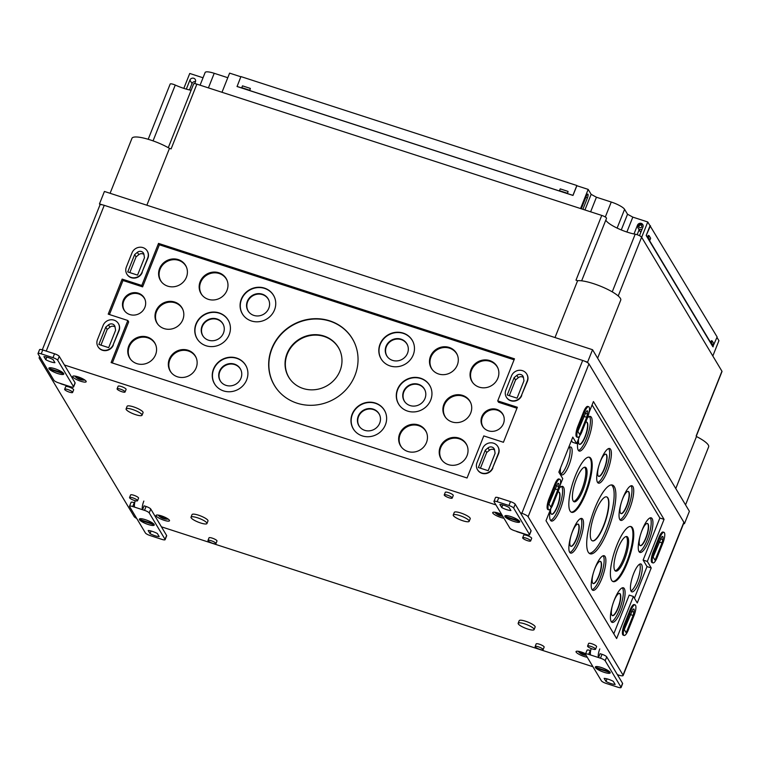 <?xml version="1.0" encoding="UTF-8"?>
<svg xmlns="http://www.w3.org/2000/svg" width="760" height="760" viewBox="0 0 760 760"><rect width="100%" height="100%" fill="white"/><g stroke="black" fill="none" stroke-linecap="round" stroke-linejoin="round"><path stroke-width="1.14" d="M496.726 513.75L496.527 513.883A11.419 10.688 -30.9 0 0 498.873 515.194A11.419 3.125 108 0 0 499.282 515.508A11.419 3.125 108 0 0 499.558 515.565L499.786 514.529M499.443 513.779L498.873 515.194M500.394 515.27L500.251 515.641A11.419 10.688 -30.9 0 0 502.569 515.973M496.527 513.883A11.01 3.867 143.3 0 1 496.261 513.428A11.409 10.678 -30.9 0 0 498.608 514.729L499.035 513.656M499.558 515.565A10.982 9.909 -125.7 0 0 500.583 515.917M500.251 515.641A11.419 3.125 108 0 0 500.773 515.983A11.419 3.125 108 0 0 500.935 516.011M582.369 652.678L581.942 653.752A11.419 3.125 108 0 1 581.637 652.422A11.029 7.201 -176.2 0 0 583.015 652.869A11.419 3.125 108 0 0 583.319 654.198A11.409 10.678 -30.9 0 0 585.628 654.531M581.942 653.752A11.409 10.678 -30.9 0 1 579.605 652.45A11.01 3.867 143.3 0 0 579.87 652.916A11.419 10.688 -30.9 0 0 582.207 654.217A11.419 3.125 108 0 0 582.616 654.531A11.419 3.125 108 0 0 582.901 654.588L583.119 653.553M582.901 654.588A10.982 9.909 -125.7 0 0 583.917 654.939M79.04 377.473L78.612 378.546A11.419 3.125 108 0 1 78.309 377.216A11.029 7.201 -176.2 0 0 79.686 377.663A11.419 3.125 108 0 0 79.99 378.993A11.409 10.678 -30.9 0 0 82.716 379.335A11.01 1.13 -105 0 0 82.992 379.8A11.419 10.688 -30.9 0 1 80.256 379.459A11.419 3.125 108 0 0 80.778 379.81A11.419 3.125 108 0 0 80.94 379.829M78.612 378.546A11.409 10.678 -30.9 0 1 76.276 377.245A11.01 3.867 143.3 0 0 76.541 377.71A11.419 10.688 -30.9 0 0 78.888 379.012A11.419 3.125 108 0 0 79.296 379.325A11.419 3.125 108 0 0 79.572 379.392L79.79 378.356M79.572 379.392A10.982 9.909 -125.7 0 0 80.598 379.743M160.066 516.591L159.875 516.733A11.01 3.867 143.3 0 1 159.609 516.268A11.409 10.678 -30.9 0 0 161.956 517.579L162.383 516.496M159.875 516.733A11.419 10.688 -30.9 0 0 162.222 518.035A11.419 3.125 108 0 0 162.63 518.348A11.419 3.125 108 0 0 162.906 518.415L163.134 517.38M162.782 516.619L162.222 518.035M163.742 518.12L163.6 518.481A11.419 10.688 -30.9 0 0 166.326 518.823A11.01 1.13 -105 0 1 166.05 518.358A11.409 10.678 -30.9 0 1 163.324 518.025A11.419 3.125 108 0 1 163.02 516.686A11.029 7.201 -176.2 0 1 161.652 516.249A11.419 3.125 108 0 0 161.956 517.579M162.906 518.415A10.982 9.909 -125.7 0 0 163.932 518.767M503.918 518.216A7.239 1.615 21.7 0 1 500.745 517.427A7.239 1.615 21.7 0 1 492.708 512.563A7.239 1.615 21.7 0 1 498.113 513.047A7.239 1.615 21.7 0 1 501.647 514.434M498.608 514.729A11.419 3.125 108 0 1 498.303 513.399A11.029 7.201 -176.2 0 0 499.681 513.846A11.419 3.125 108 0 0 499.985 515.175A11.409 10.678 -30.9 0 0 502.293 515.508M587.252 657.239A7.239 1.615 21.7 0 1 584.079 656.45A7.239 1.615 21.7 0 1 576.042 651.586A7.239 1.615 21.7 0 1 581.447 652.07A7.239 1.615 21.7 0 1 585.628 653.761M583.727 654.293L583.585 654.664A11.419 10.688 -30.9 0 0 585.903 654.996M583.585 654.664A11.419 3.125 108 0 0 584.107 655.015A11.419 3.125 108 0 0 584.269 655.034M78.128 376.865A7.239 1.615 21.7 0 1 86.165 381.738A7.239 1.615 21.7 0 1 80.75 381.254A7.239 1.615 21.7 0 1 72.713 376.38A7.239 1.615 21.7 0 1 78.128 376.865M161.462 515.888A7.239 1.615 21.7 0 1 169.499 520.761A7.239 1.615 21.7 0 1 164.084 520.277A7.239 1.615 21.7 0 1 156.047 515.403A7.239 1.615 21.7 0 1 161.462 515.888M163.6 518.481A11.419 3.125 108 0 0 164.112 518.833A11.419 3.125 108 0 0 164.284 518.861M459.667 515.546A8.578 1.919 21.7 0 1 469.195 521.312A8.578 1.919 21.7 0 1 460.512 519.925A8.578 1.919 21.7 0 1 453.245 514.966A8.578 1.919 21.7 0 1 459.667 515.546M453.245 514.966L454.28 512.383A8.578 1.919 21.7 0 1 460.693 512.952A8.578 1.919 21.7 0 1 470.231 518.728L469.195 521.312M524.581 623.836A8.578 1.919 21.7 0 1 534.109 629.612A8.578 1.919 21.7 0 1 525.426 628.216A8.578 1.919 21.7 0 1 518.168 623.267A8.578 1.919 21.7 0 1 524.581 623.836M518.168 623.267L519.194 620.673A8.578 1.919 21.7 0 1 525.606 621.243A8.578 1.919 21.7 0 1 535.144 627.019L534.109 629.612M132.506 409.469A8.578 1.919 21.7 0 1 142.034 415.235A8.578 1.919 21.7 0 1 133.361 413.849A8.578 1.919 21.7 0 1 126.093 408.889A8.578 1.919 21.7 0 1 132.506 409.469M126.093 408.889L127.12 406.296A8.578 1.919 21.7 0 1 133.541 406.875A8.578 1.919 21.7 0 1 143.07 412.642L142.034 415.235M197.419 517.76A8.578 1.919 21.7 0 1 206.957 523.535A8.578 1.919 21.7 0 1 198.274 522.139A8.578 1.919 21.7 0 1 191.007 517.189A8.578 1.919 21.7 0 1 197.419 517.76M191.007 517.189L192.042 514.596A8.578 1.919 21.7 0 1 198.455 515.166A8.578 1.919 21.7 0 1 207.983 520.942L206.957 523.535M67.859 389.548A4.294 0.959 21.7 0 1 72.618 392.435A4.294 0.959 21.7 0 1 68.276 391.742A4.294 0.959 21.7 0 1 64.647 389.262A4.294 0.959 21.7 0 1 67.859 389.548M64.647 389.262L65.683 386.669A4.294 0.959 21.7 0 1 68.885 386.954A4.294 0.959 21.7 0 1 73.653 389.842L72.618 392.435M525.872 538.061A4.294 0.959 21.7 0 1 530.642 540.949A4.294 0.959 21.7 0 1 526.3 540.246A4.294 0.959 21.7 0 1 522.671 537.776A4.294 0.959 21.7 0 1 525.872 538.061M522.671 537.776L523.697 535.183A4.294 0.959 21.7 0 1 526.908 535.467A4.294 0.959 21.7 0 1 531.667 538.356L530.642 540.949M447.459 495.188A4.294 0.959 21.7 0 1 452.228 498.066A4.294 0.959 21.7 0 1 447.887 497.372A4.294 0.959 21.7 0 1 444.248 494.893A4.294 0.959 21.7 0 1 447.459 495.188M444.248 494.893L445.284 492.309A4.294 0.959 21.7 0 1 448.495 492.594A4.294 0.959 21.7 0 1 453.255 495.482L452.228 498.066M120.308 389.11A4.294 0.959 21.7 0 1 125.067 391.989A4.294 0.959 21.7 0 1 120.726 391.295A4.294 0.959 21.7 0 1 117.097 388.816A4.294 0.959 21.7 0 1 120.308 389.11M117.097 388.816L118.123 386.232A4.294 0.959 21.7 0 1 121.334 386.517A4.294 0.959 21.7 0 1 126.103 389.405L125.067 391.989M590.786 646.351A4.294 0.959 21.7 0 1 595.555 649.239A4.294 0.959 21.7 0 1 591.214 648.546A4.294 0.959 21.7 0 1 587.584 646.067A4.294 0.959 21.7 0 1 590.786 646.351M587.584 646.067L588.611 643.473A4.294 0.959 21.7 0 1 591.822 643.758A4.294 0.959 21.7 0 1 596.591 646.646L595.555 649.239M538.346 646.798A4.294 0.959 21.7 0 1 543.106 649.686A4.294 0.959 21.7 0 1 538.764 648.983A4.294 0.959 21.7 0 1 535.135 646.513A4.294 0.959 21.7 0 1 538.346 646.798M535.135 646.513L536.161 643.919A4.294 0.959 21.7 0 1 539.372 644.204A4.294 0.959 21.7 0 1 544.141 647.092L543.106 649.686M211.185 540.721A4.294 0.959 21.7 0 1 215.954 543.609A4.294 0.959 21.7 0 1 211.612 542.906A4.294 0.959 21.7 0 1 207.974 540.436A4.294 0.959 21.7 0 1 211.185 540.721M207.974 540.436L209.009 537.842A4.294 0.959 21.7 0 1 212.22 538.128A4.294 0.959 21.7 0 1 216.98 541.015L215.954 543.609M132.772 497.847A4.294 0.959 21.7 0 1 137.541 500.726A4.294 0.959 21.7 0 1 133.2 500.032A4.294 0.959 21.7 0 1 129.561 497.553A4.294 0.959 21.7 0 1 132.772 497.847M129.561 497.553L130.596 494.969A4.294 0.959 21.7 0 1 133.798 495.254A4.294 0.959 21.7 0 1 138.567 498.142L137.541 500.726M578.103 440.059A18.192 4.978 108 0 0 579.149 451.05A18.192 4.978 108 0 0 588.829 437.447A18.192 4.978 108 0 0 591.385 417.297A18.192 4.978 108 0 0 590.368 416.452A18.192 4.978 108 0 0 587.385 417.962M578.408 450.452A18.098 4.949 108 0 0 587.651 435.337A18.098 4.949 108 0 0 589.656 416.841A18.098 4.949 108 0 0 589.418 416.508M578.559 438.9A11.675 3.192 108 0 0 579.49 444.315A11.675 3.192 108 0 0 585.694 435.584A11.675 3.192 108 0 0 587.337 422.655A11.675 3.192 108 0 0 586.682 422.104A11.675 3.192 108 0 0 585.637 422.351M579.357 444.248A11.656 3.192 108 0 0 585.514 435.262A11.656 3.192 108 0 0 587.072 422.579A11.656 3.192 108 0 0 586.549 422.085M610.603 449.359A18.192 4.978 108 0 0 609.586 448.505A18.192 4.978 108 0 0 599.317 464.293A18.192 4.978 108 0 0 598.367 483.113A18.192 4.978 108 0 0 608.047 469.499A18.192 4.978 108 0 0 610.603 449.359M597.626 482.505A18.098 4.949 108 0 0 606.86 467.39A18.098 4.949 108 0 0 608.864 448.894A18.098 4.949 108 0 0 608.627 448.561M598.984 465.338A11.675 3.192 108 0 0 598.7 476.368A11.675 3.192 108 0 0 604.913 467.637A11.675 3.192 108 0 0 606.556 454.708A11.675 3.192 108 0 0 605.9 454.166A11.675 3.192 108 0 0 599.659 463.258M598.576 476.301A11.656 3.192 108 0 0 604.732 467.315A11.656 3.192 108 0 0 606.29 454.641A11.656 3.192 108 0 0 605.767 454.138M632.938 486.609A18.192 4.978 108 0 0 631.921 485.763A18.192 4.978 108 0 0 621.642 501.553A18.192 4.978 108 0 0 620.702 520.362A18.192 4.978 108 0 0 630.382 506.758A18.192 4.978 108 0 0 632.938 486.609M619.951 519.755A18.098 4.949 108 0 0 629.194 504.64A18.098 4.949 108 0 0 631.199 486.144A18.098 4.949 108 0 0 630.961 485.811M621.319 502.588A11.675 3.192 108 0 0 621.034 513.617A11.675 3.192 108 0 0 627.247 504.887A11.675 3.192 108 0 0 628.881 491.957A11.675 3.192 108 0 0 628.235 491.416A11.675 3.192 108 0 0 621.994 500.517M620.91 513.561A11.656 3.192 108 0 0 627.067 504.564A11.656 3.192 108 0 0 628.615 491.891A11.656 3.192 108 0 0 628.092 491.387M652.146 518.662A18.192 4.978 108 0 0 651.13 517.817A18.192 4.978 108 0 0 640.861 533.606A18.192 4.978 108 0 0 639.91 552.415A18.192 4.978 108 0 0 649.591 538.811A18.192 4.978 108 0 0 652.146 518.662M639.169 551.817A18.098 4.949 108 0 0 648.413 536.693A18.098 4.949 108 0 0 650.417 518.206A18.098 4.949 108 0 0 650.18 517.864M640.528 534.641A11.675 3.192 108 0 0 640.243 545.67A11.675 3.192 108 0 0 646.456 536.95A11.675 3.192 108 0 0 648.1 524.02A11.675 3.192 108 0 0 647.444 523.469A11.675 3.192 108 0 0 641.202 532.57M640.119 545.614A11.656 3.192 108 0 0 646.275 536.626A11.656 3.192 108 0 0 647.833 523.944A11.656 3.192 108 0 0 647.311 523.45M614.317 486.704A36.138 9.889 108 0 0 612.303 485.013A36.138 9.889 108 0 0 591.888 516.382A36.138 9.889 108 0 0 590.007 553.764A36.138 9.889 108 0 0 609.244 526.727A36.138 9.889 108 0 0 614.317 486.704M589.218 553.299A36.043 9.861 108 0 0 608.067 524.628A36.043 9.861 108 0 0 612.588 486.238A36.043 9.861 108 0 0 611.392 484.927M607.914 497.961A23.094 6.317 108 0 0 606.717 496.907A23.094 6.317 108 0 0 593.579 516.933A23.094 6.317 108 0 0 592.467 540.854A23.094 6.317 108 0 0 604.732 523.383A23.094 6.317 108 0 0 607.914 497.961M592.344 540.806A23.094 6.317 108 0 0 604.552 523.061A23.094 6.317 108 0 0 607.658 497.876A23.094 6.317 108 0 0 606.584 496.869M590.947 458.574A28.937 7.913 108 0 0 589.332 457.216A28.937 7.913 108 0 0 572.992 482.334A28.937 7.913 108 0 0 571.482 512.269A28.937 7.913 108 0 0 586.881 490.618A28.937 7.913 108 0 0 590.947 458.574M571.111 512.078A28.889 7.904 108 0 0 586.34 489.649A28.889 7.904 108 0 0 590.149 458.356A28.889 7.904 108 0 0 588.924 457.149M586.283 468.074A18.164 4.969 108 0 0 585.267 467.229A18.164 4.969 108 0 0 575.006 482.99A18.164 4.969 108 0 0 574.066 501.771A18.164 4.969 108 0 0 583.727 488.186A18.164 4.969 108 0 0 586.283 468.074M573.534 501.419A18.098 4.949 108 0 0 582.91 486.733A18.098 4.949 108 0 0 585.077 467.751A18.098 4.949 108 0 0 584.62 467.2M632.5 527.877A28.937 7.913 108 0 0 630.876 526.528A28.937 7.913 108 0 0 614.536 551.646A28.937 7.913 108 0 0 613.035 581.571A28.937 7.913 108 0 0 628.434 559.93A28.937 7.913 108 0 0 632.5 527.877M612.655 581.39A28.889 7.904 108 0 0 627.893 558.961A28.889 7.904 108 0 0 631.693 527.668A28.889 7.904 108 0 0 630.467 526.461M627.827 537.386A18.164 4.969 108 0 0 626.81 536.541A18.164 4.969 108 0 0 616.559 552.302A18.164 4.969 108 0 0 615.609 571.083A18.164 4.969 108 0 0 625.281 557.498A18.164 4.969 108 0 0 627.827 537.386M615.077 570.722A18.098 4.949 108 0 0 624.463 556.035A18.098 4.949 108 0 0 626.63 537.063A18.098 4.949 108 0 0 626.173 536.512M560.519 467.96A14.658 4.009 108 0 0 561.659 474.876A14.658 4.009 108 0 0 569.468 463.913A14.658 4.009 108 0 0 571.52 447.678A14.658 4.009 108 0 0 570.703 446.994A14.658 4.009 108 0 0 568.433 448.067M560.851 474.031A14.544 3.981 108 0 0 568.062 461.548A14.544 3.981 108 0 0 569.553 447.203M550.269 510.007A18.192 4.978 108 0 0 551.313 521.008A18.192 4.978 108 0 0 560.994 507.395A18.192 4.978 108 0 0 563.549 487.255A18.192 4.978 108 0 0 562.533 486.4A18.192 4.978 108 0 0 559.408 488.053M550.572 520.4A18.098 4.949 108 0 0 559.816 505.286A18.098 4.949 108 0 0 561.82 486.789A18.098 4.949 108 0 0 561.583 486.457M550.725 508.848A11.675 3.192 108 0 0 551.646 514.264A11.675 3.192 108 0 0 557.859 505.533A11.675 3.192 108 0 0 559.503 492.603A11.675 3.192 108 0 0 558.847 492.062A11.675 3.192 108 0 0 557.802 492.3M551.522 514.197A11.656 3.192 108 0 0 557.678 505.21A11.656 3.192 108 0 0 559.236 492.528A11.656 3.192 108 0 0 558.714 492.033M582.768 519.308A18.192 4.978 108 0 0 581.751 518.453A18.192 4.978 108 0 0 571.472 534.242A18.192 4.978 108 0 0 570.532 553.061A18.192 4.978 108 0 0 580.212 539.457A18.192 4.978 108 0 0 582.768 519.308M569.791 552.453A18.098 4.949 108 0 0 579.025 537.339A18.098 4.949 108 0 0 581.029 518.842A18.098 4.949 108 0 0 580.792 518.51M571.149 535.287A11.675 3.192 108 0 0 570.864 546.317A11.675 3.192 108 0 0 577.077 537.586A11.675 3.192 108 0 0 578.721 524.656A11.675 3.192 108 0 0 578.065 524.115A11.675 3.192 108 0 0 571.824 533.207M570.741 546.26A11.656 3.192 108 0 0 576.897 537.263A11.656 3.192 108 0 0 578.445 524.59A11.656 3.192 108 0 0 577.923 524.086M605.102 556.558A18.192 4.978 108 0 0 604.086 555.712A18.192 4.978 108 0 0 593.807 571.501A18.192 4.978 108 0 0 592.857 590.311A18.192 4.978 108 0 0 602.538 576.707A18.192 4.978 108 0 0 605.102 556.558M592.116 589.712A18.098 4.949 108 0 0 601.359 574.589A18.098 4.949 108 0 0 603.364 556.092A18.098 4.949 108 0 0 603.126 555.76M593.484 572.536A11.675 3.192 108 0 0 593.199 583.566A11.675 3.192 108 0 0 599.412 574.836A11.675 3.192 108 0 0 601.046 561.915A11.675 3.192 108 0 0 600.39 561.364A11.675 3.192 108 0 0 594.149 570.466M593.075 583.509A11.656 3.192 108 0 0 599.231 574.512A11.656 3.192 108 0 0 600.78 561.839A11.656 3.192 108 0 0 600.258 561.346M624.311 588.611A18.192 4.978 108 0 0 623.295 587.765A18.192 4.978 108 0 0 613.025 603.554A18.192 4.978 108 0 0 612.075 622.364A18.192 4.978 108 0 0 621.756 608.76A18.192 4.978 108 0 0 624.311 588.611M611.334 621.765A18.098 4.949 108 0 0 620.568 606.651A18.098 4.949 108 0 0 622.573 588.154A18.098 4.949 108 0 0 622.336 587.822M612.693 604.599A11.675 3.192 108 0 0 612.408 615.628A11.675 3.192 108 0 0 618.621 606.898A11.675 3.192 108 0 0 620.264 593.968A11.675 3.192 108 0 0 619.609 593.417A11.675 3.192 108 0 0 613.367 602.519M612.284 615.562A11.656 3.192 108 0 0 618.44 606.575A11.656 3.192 108 0 0 619.998 593.892A11.656 3.192 108 0 0 619.476 593.399M641.63 564.633A14.658 4.009 108 0 0 640.813 563.948A14.658 4.009 108 0 0 632.538 576.678A14.658 4.009 108 0 0 631.769 591.831A14.658 4.009 108 0 0 639.568 580.868A14.658 4.009 108 0 0 641.63 564.633M630.961 590.995A14.544 3.981 108 0 0 638.172 578.503A14.544 3.981 108 0 0 639.663 564.158M129.827 314.555A11.799 11.039 -30.9 0 0 142.262 311.353A11.799 11.039 -30.9 0 0 144.884 299.174A11.799 11.039 -30.9 0 0 128.402 294.395A11.799 11.039 -30.9 0 0 124.839 311.191A11.799 11.039 -30.9 0 0 129.827 314.555M145.018 299.526A11.685 10.934 -30.9 0 0 128.849 295.137A11.685 10.934 -30.9 0 0 125.086 311.476M167.722 286.149A14.658 13.718 -30.9 0 0 183.179 282.178A14.658 13.718 -30.9 0 0 186.428 267.045A14.658 13.718 -30.9 0 0 165.956 261.117A14.658 13.718 -30.9 0 0 161.528 281.969A14.658 13.718 -30.9 0 0 167.722 286.149M186.57 267.397A14.544 13.614 -30.9 0 0 166.392 261.858A14.544 13.614 -30.9 0 0 161.775 282.264M164.122 328.595A14.658 13.718 -30.9 0 0 179.588 324.624A14.658 13.718 -30.9 0 0 182.837 309.491A14.658 13.718 -30.9 0 0 162.355 303.563A14.658 13.718 -30.9 0 0 157.938 324.416A14.658 13.718 -30.9 0 0 164.122 328.595M182.98 309.842A14.544 13.614 -30.9 0 0 162.802 304.304A14.544 13.614 -30.9 0 0 158.184 324.71M136.886 363.641A14.658 13.718 -30.9 0 0 152.342 359.66A14.658 13.718 -30.9 0 0 155.591 344.536A14.658 13.718 -30.9 0 0 135.118 338.599A14.658 13.718 -30.9 0 0 130.691 359.461A14.658 13.718 -30.9 0 0 136.886 363.641M155.733 344.888A14.544 13.614 -30.9 0 0 135.555 339.34A14.544 13.614 -30.9 0 0 130.939 359.746M208.287 299.307A14.658 13.718 -30.9 0 0 223.744 295.327A14.658 13.718 -30.9 0 0 227.002 280.202A14.658 13.718 -30.9 0 0 206.52 274.265A14.658 13.718 -30.9 0 0 202.093 295.127A14.658 13.718 -30.9 0 0 208.287 299.307M227.135 280.554A14.544 13.614 -30.9 0 0 206.967 275.006A14.544 13.614 -30.9 0 0 202.34 295.412M177.45 376.798A14.658 13.718 -30.9 0 0 192.907 372.818A14.658 13.718 -30.9 0 0 196.166 357.684A14.658 13.718 -30.9 0 0 175.684 351.756A14.658 13.718 -30.9 0 0 171.266 372.618A14.658 13.718 -30.9 0 0 177.45 376.798M196.298 358.036A14.544 13.614 -30.9 0 0 176.13 352.498A14.544 13.614 -30.9 0 0 171.504 372.903M206.055 345.752A18.136 16.967 -30.9 0 0 225.188 340.831A18.136 16.967 -30.9 0 0 229.207 322.107A18.136 16.967 -30.9 0 0 203.87 314.773A18.136 16.967 -30.9 0 0 198.398 340.584A18.136 16.967 -30.9 0 0 206.055 345.752M229.263 322.249A18.098 16.929 -30.9 0 0 204.041 315.067A18.098 16.929 -30.9 0 0 198.493 340.698M208.525 340.204A11.723 10.973 -30.9 0 0 220.884 337.022A11.723 10.973 -30.9 0 0 223.487 324.919A11.723 10.973 -30.9 0 0 207.109 320.178A11.723 10.973 -30.9 0 0 203.575 336.86A11.723 10.973 -30.9 0 0 208.525 340.204M223.573 325.128A11.656 10.906 -30.9 0 0 207.375 320.625A11.656 10.906 -30.9 0 0 203.718 337.031M251.38 320.957A18.136 16.967 -30.9 0 0 270.512 316.036A18.136 16.967 -30.9 0 0 274.531 297.322A18.136 16.967 -30.9 0 0 249.194 289.978A18.136 16.967 -30.9 0 0 243.722 315.79A18.136 16.967 -30.9 0 0 251.38 320.957M274.588 297.454A18.098 16.929 -30.9 0 0 249.375 290.272A18.098 16.929 -30.9 0 0 243.817 315.903M253.849 315.409A11.723 10.973 -30.9 0 0 266.209 312.236A11.723 10.973 -30.9 0 0 268.812 300.133A11.723 10.973 -30.9 0 0 252.434 295.383A11.723 10.973 -30.9 0 0 248.9 312.065A11.723 10.973 -30.9 0 0 253.849 315.409M268.897 300.342A11.656 10.906 -30.9 0 0 252.7 295.83A11.656 10.906 -30.9 0 0 249.042 312.246M223.544 390.906A18.136 16.967 -30.9 0 0 242.668 385.994A18.136 16.967 -30.9 0 0 246.696 367.27A18.136 16.967 -30.9 0 0 221.359 359.926A18.136 16.967 -30.9 0 0 215.887 385.738A18.136 16.967 -30.9 0 0 223.544 390.906M246.753 367.412A18.098 16.929 -30.9 0 0 221.53 360.221A18.098 16.929 -30.9 0 0 215.982 385.852M226.014 385.358A11.723 10.973 -30.9 0 0 238.374 382.185A11.723 10.973 -30.9 0 0 240.977 370.082A11.723 10.973 -30.9 0 0 224.599 365.332A11.723 10.973 -30.9 0 0 221.065 382.023A11.723 10.973 -30.9 0 0 226.014 385.358M241.062 370.291A11.656 10.906 -30.9 0 0 224.865 365.778A11.656 10.906 -30.9 0 0 221.207 382.195M296.979 403.161A45.448 42.522 -30.9 0 0 344.907 390.83A45.448 42.522 -30.9 0 0 354.996 343.919A45.448 42.522 -30.9 0 0 291.498 325.527A45.448 42.522 -30.9 0 0 277.79 390.203A45.448 42.522 -30.9 0 0 296.979 403.161M355.053 344.062A45.41 42.484 -30.9 0 0 291.669 325.822A45.41 42.484 -30.9 0 0 277.885 390.317M303.078 388.483A28.956 27.094 -30.9 0 0 333.611 380.627A28.956 27.094 -30.9 0 0 340.043 350.74A28.956 27.094 -30.9 0 0 299.582 339.017A28.956 27.094 -30.9 0 0 290.852 380.228A28.956 27.094 -30.9 0 0 303.078 388.483M340.128 350.949A28.889 27.027 -30.9 0 0 299.849 339.463A28.889 27.027 -30.9 0 0 290.995 380.399M387.762 357.219A11.656 10.906 149.1 0 1 387.952 343.89A11.656 10.906 149.1 0 1 401.223 339.606A11.656 10.906 149.1 0 1 407.616 345.315M401.014 339.15A11.723 10.973 149.1 0 1 407.531 345.106A11.723 10.973 149.1 0 1 402.43 359.176A11.723 10.973 149.1 0 1 387.609 357.048A11.723 10.973 149.1 0 1 387.59 343.558A11.723 10.973 149.1 0 1 401.014 339.15M382.536 360.886A18.098 16.929 149.1 0 1 382.651 340.128A18.098 16.929 149.1 0 1 403.313 333.383A18.098 16.929 149.1 0 1 413.307 342.437M390.099 365.94A18.136 16.967 -30.9 0 0 409.222 361.019A18.136 16.967 -30.9 0 0 413.25 342.294A18.136 16.967 -30.9 0 0 387.904 334.96A18.136 16.967 -30.9 0 0 382.441 360.762A18.136 16.967 -30.9 0 0 390.099 365.94M359.926 427.167A11.656 10.906 149.1 0 1 360.116 413.839A11.656 10.906 149.1 0 1 373.388 409.555A11.656 10.906 149.1 0 1 379.781 415.264M373.179 409.099A11.723 10.973 149.1 0 1 379.696 415.055A11.723 10.973 149.1 0 1 374.594 429.124A11.723 10.973 149.1 0 1 359.774 426.997A11.723 10.973 149.1 0 1 359.755 413.516A11.723 10.973 149.1 0 1 373.179 409.099M354.702 430.834A18.098 16.929 149.1 0 1 354.815 410.077A18.098 16.929 149.1 0 1 375.469 403.332A18.098 16.929 149.1 0 1 385.472 412.385M362.263 435.888A18.136 16.967 -30.9 0 0 381.387 430.967A18.136 16.967 -30.9 0 0 385.415 412.243A18.136 16.967 -30.9 0 0 360.069 404.909A18.136 16.967 -30.9 0 0 354.597 430.72A18.136 16.967 -30.9 0 0 362.263 435.888M405.251 402.382A11.656 10.906 149.1 0 1 405.441 389.053A11.656 10.906 149.1 0 1 418.712 384.759A11.656 10.906 149.1 0 1 425.106 390.478M418.503 384.313A11.723 10.973 149.1 0 1 425.02 390.269A11.723 10.973 149.1 0 1 419.919 404.339A11.723 10.973 149.1 0 1 405.099 402.202A11.723 10.973 149.1 0 1 405.08 388.721A11.723 10.973 149.1 0 1 418.503 384.313M400.026 406.04A18.098 16.929 149.1 0 1 400.14 385.282A18.098 16.929 149.1 0 1 420.802 378.546A18.098 16.929 149.1 0 1 430.796 387.59M407.588 411.094A18.136 16.967 -30.9 0 0 426.712 406.173A18.136 16.967 -30.9 0 0 430.74 387.457A18.136 16.967 -30.9 0 0 405.394 380.114A18.136 16.967 -30.9 0 0 399.931 405.925A18.136 16.967 -30.9 0 0 407.588 411.094M432.659 370.091A14.544 13.614 149.1 0 1 432.991 353.495A14.544 13.614 149.1 0 1 449.521 348.184A14.544 13.614 149.1 0 1 457.416 355.138M438.605 373.986A14.658 13.718 -30.9 0 0 454.062 370.006A14.658 13.718 -30.9 0 0 457.32 354.882A14.658 13.718 -30.9 0 0 436.838 348.945A14.658 13.718 -30.9 0 0 432.421 369.806A14.658 13.718 -30.9 0 0 438.605 373.986M401.822 447.583A14.544 13.614 149.1 0 1 402.154 430.986A14.544 13.614 149.1 0 1 418.684 425.676A14.544 13.614 149.1 0 1 426.578 432.63M407.769 451.469A14.658 13.718 -30.9 0 0 423.225 447.498A14.658 13.718 -30.9 0 0 426.483 432.364A14.658 13.718 -30.9 0 0 406.001 426.436A14.658 13.718 -30.9 0 0 401.584 447.298A14.658 13.718 -30.9 0 0 407.769 451.469M446.082 418.057A14.544 13.614 149.1 0 1 446.405 401.46A14.544 13.614 149.1 0 1 462.935 396.15A14.544 13.614 149.1 0 1 470.839 403.104M452.019 421.942A14.658 13.718 -30.9 0 0 467.485 417.971A14.658 13.718 -30.9 0 0 470.734 402.838A14.658 13.718 -30.9 0 0 450.252 396.91A14.658 13.718 -30.9 0 0 445.835 417.772A14.658 13.718 -30.9 0 0 452.019 421.942M473.224 383.249A14.544 13.614 149.1 0 1 473.556 366.652A14.544 13.614 149.1 0 1 490.086 361.342A14.544 13.614 149.1 0 1 497.981 368.296M479.17 387.134A14.658 13.718 -30.9 0 0 494.627 383.163A14.658 13.718 -30.9 0 0 497.885 368.03A14.658 13.718 -30.9 0 0 477.403 362.102A14.658 13.718 -30.9 0 0 472.986 382.954A14.658 13.718 -30.9 0 0 479.17 387.134M483.654 427.737A11.685 10.934 149.1 0 1 483.987 414.428A11.685 10.934 149.1 0 1 497.239 410.191A11.685 10.934 149.1 0 1 503.586 415.786M488.385 430.815A11.799 11.039 -30.9 0 0 500.831 427.614A11.799 11.039 -30.9 0 0 503.453 415.435A11.799 11.039 -30.9 0 0 486.961 410.656A11.799 11.039 -30.9 0 0 483.408 427.452A11.799 11.039 -30.9 0 0 488.385 430.815M442.387 460.731A14.544 13.614 149.1 0 1 442.719 444.144A14.544 13.614 149.1 0 1 459.249 438.824A14.544 13.614 149.1 0 1 467.153 445.787M448.333 464.626A14.658 13.718 -30.9 0 0 463.79 460.655A14.658 13.718 -30.9 0 0 467.048 445.522A14.658 13.718 -30.9 0 0 446.566 439.584A14.658 13.718 -30.9 0 0 442.149 460.446A14.658 13.718 -30.9 0 0 448.333 464.626M586.682 417.287L579.775 434.644L577.828 431.395L586.159 411.796A4.151 1.13 108 0 1 587.347 410.808A4.151 1.13 108 0 1 587.461 413.972L586.682 417.287L583.813 416.356M557.811 489.82L550.905 507.186L548.957 503.937L557.289 484.329A4.151 1.13 108 0 1 558.476 483.351A4.151 1.13 108 0 1 558.6 486.505L557.811 489.82L554.942 488.889M661.979 542.906L655.072 560.262L653.125 557.014L661.466 537.415A4.151 1.13 108 0 1 662.644 536.436A4.151 1.13 108 0 1 662.767 539.591L661.979 542.906L659.11 541.975M633.118 615.448L626.211 632.804L624.264 629.556L632.595 609.957A4.151 1.13 108 0 1 633.783 608.978A4.151 1.13 108 0 1 633.897 612.132L633.118 615.448L630.249 614.517M523.45 377.501L523.963 380.808L517.056 398.164L507.243 394.981L514.149 377.625L516.876 375.373A4.151 3.876 -30.9 0 1 523.45 377.501A4.151 3.876 -30.9 0 0 518.272 377.71L515.546 379.962L509.304 395.656M514.149 377.625L515.546 379.962M494.579 450.024A4.151 3.876 -30.9 0 0 489.411 450.252L486.685 452.504L480.443 468.188M485.279 450.167L488.006 447.916A4.151 3.876 -30.9 0 1 494.579 450.043L495.092 453.349L488.186 470.706L478.373 467.523L485.279 450.167L486.685 452.504M143.944 254.448L144.457 257.754L137.55 275.11L127.737 271.928L134.643 254.572L137.37 252.32A4.151 3.876 -30.9 0 1 143.944 254.448A4.151 3.876 -30.9 0 0 138.776 254.657L136.049 256.909L129.808 272.602M134.643 254.572L136.049 256.909M115.073 326.99L115.596 330.296L108.689 347.652L98.866 344.47L105.782 327.113L108.509 324.862A4.151 3.876 -30.9 0 1 115.073 326.99A4.151 3.876 -30.9 0 0 109.905 327.199L107.179 329.45L100.938 345.144M105.782 327.113L107.179 329.45M581.903 431.727L587.575 417.477A8.578 2.347 108 0 0 588.667 406.714A8.578 2.347 108 0 0 584.459 412.281L578.788 426.531A8.578 2.347 108 0 0 577.695 437.294A8.578 2.347 108 0 0 581.903 431.727M588.667 406.714L587.746 406.419A8.578 2.347 108 0 0 583.547 411.986L577.875 426.236A8.578 2.347 108 0 0 576.783 437L577.695 437.294M657.21 557.356L662.872 543.106A8.578 2.347 108 0 0 663.964 532.342A8.578 2.347 108 0 0 659.756 537.909L654.094 552.149A8.578 2.347 108 0 0 653.001 562.913A8.578 2.347 108 0 0 657.21 557.356M663.964 532.342L663.053 532.047A8.578 2.347 108 0 0 658.844 537.605L653.172 551.855A8.578 2.347 108 0 0 652.089 562.619L653.001 562.913M553.033 504.269L558.704 490.019A8.578 2.347 108 0 0 559.797 479.256A8.578 2.347 108 0 0 555.589 484.823L549.917 499.073A8.578 2.347 108 0 0 548.834 509.836A8.578 2.347 108 0 0 553.033 504.269M559.797 479.256L558.875 478.962A8.578 2.347 108 0 0 554.677 484.528L549.005 498.778A8.578 2.347 108 0 0 547.913 509.532L548.834 509.836M628.339 629.888L634.011 615.647A8.578 2.347 108 0 0 635.094 604.884A8.578 2.347 108 0 0 630.895 610.442L625.223 624.692A8.578 2.347 108 0 0 624.131 635.455A8.578 2.347 108 0 0 628.339 629.888M635.094 604.884L634.182 604.58A8.578 2.347 108 0 0 629.973 610.147L624.302 624.397A8.578 2.347 108 0 0 623.219 635.16L624.131 635.455M492.679 467.77L498.351 453.52A8.578 8.027 -30.9 0 0 497.857 446.566A8.578 8.027 -30.9 0 0 489.925 442.861A8.578 8.027 -30.9 0 0 482.647 448.428L476.976 462.678A8.578 8.027 -30.9 0 0 477.47 469.642A8.578 8.027 -30.9 0 0 485.402 473.337A8.578 8.027 -30.9 0 0 492.679 467.77L498.531 453.824A8.578 8.027 -30.9 0 0 498.037 446.87A8.578 8.027 -30.9 0 0 497.942 446.719M477.555 469.794A8.578 8.027 -30.9 0 0 477.651 469.946A8.578 8.027 -30.9 0 0 485.583 473.641A8.578 8.027 -30.9 0 0 492.86 468.074M521.55 395.228L527.212 380.988A8.578 8.027 -30.9 0 0 526.727 374.024A8.578 8.027 -30.9 0 0 518.795 370.329A8.578 8.027 -30.9 0 0 511.508 375.896L505.846 390.146A8.578 8.027 -30.9 0 0 506.331 397.1A8.578 8.027 -30.9 0 0 514.264 400.795A8.578 8.027 -30.9 0 0 521.55 395.228L527.402 381.292A8.578 8.027 -30.9 0 0 526.908 374.328A8.578 8.027 -30.9 0 0 526.813 374.176M506.426 397.252A8.578 8.027 -30.9 0 0 506.511 397.404A8.578 8.027 -30.9 0 0 514.444 401.099A8.578 8.027 -30.9 0 0 521.731 395.533M142.044 272.184L147.715 257.934A8.578 8.027 -30.9 0 0 147.221 250.971A8.578 8.027 -30.9 0 0 139.289 247.275A8.578 8.027 -30.9 0 0 132.012 252.842L126.341 267.092A8.578 8.027 -30.9 0 0 126.834 274.047A8.578 8.027 -30.9 0 0 134.767 277.751A8.578 8.027 -30.9 0 0 142.044 272.184L147.896 258.238A8.578 8.027 -30.9 0 0 147.402 251.275A8.578 8.027 -30.9 0 0 147.316 251.133M126.92 274.198A8.578 8.027 -30.9 0 0 127.015 274.351A8.578 8.027 -30.9 0 0 134.947 278.055A8.578 8.027 -30.9 0 0 142.225 272.488M113.173 344.726L118.845 330.476A8.578 8.027 -30.9 0 0 118.351 323.513A8.578 8.027 -30.9 0 0 110.418 319.817A8.578 8.027 -30.9 0 0 103.141 325.385L97.47 339.635A8.578 8.027 -30.9 0 0 97.964 346.588A8.578 8.027 -30.9 0 0 105.896 350.293A8.578 8.027 -30.9 0 0 113.173 344.726L119.025 330.78A8.578 8.027 -30.9 0 0 118.541 323.817A8.578 8.027 -30.9 0 0 118.446 323.665M98.059 346.74A8.578 8.027 -30.9 0 0 98.144 346.892A8.578 8.027 -30.9 0 0 106.077 350.597A8.578 8.027 -30.9 0 0 113.354 345.03M634.429 598.225L647.026 566.58L643.131 560.082L659.87 518.006L592.087 404.928M579.813 435.774L576.688 443.612L572.498 442.253L571.444 440.496M613.795 633.802L629.194 595.108L633.375 596.467L637.269 602.965L651.216 567.938L647.32 561.44L664.059 519.365L593.427 401.546L589.086 412.462M550.943 508.317L546.003 520.714L616.635 638.542L633.375 596.467M576.688 443.612L572.793 437.114L558.856 472.14L562.751 478.638L560.215 485.003M659.87 518.006L664.059 519.365M643.131 560.082L647.32 561.44M647.026 566.58L651.216 567.938M514.083 359.803L159.362 244.786L142.614 286.862L122.987 280.497L109.44 314.535M122.987 280.497L122.151 279.11L108.214 314.137L127.841 320.501L128.677 321.888L112.328 362.976M516.961 408.243L498.56 402.277L497.733 400.89L514.472 358.815L158.526 243.399L141.787 285.475L122.151 279.11M127.841 320.501L111.102 362.577L467.048 477.992L483.787 435.917L503.424 442.282L517.361 407.255L497.733 400.89M142.614 286.862L141.787 285.475M159.362 244.786L158.526 243.399M42.303 349.819L99.959 204.943A5.719 1.273 21.7 0 1 104.234 205.323L582.673 360.449A5.719 1.273 21.7 0 1 588.943 363.878L683.876 522.253A5.719 1.273 21.7 0 1 683.962 522.671L623.133 675.526A5.719 1.273 21.7 0 1 618.858 675.146L617.386 674.671M520.381 512.829L521.844 513.304A5.719 1.273 21.7 0 1 528.114 516.733L623.048 675.108A5.719 1.273 21.7 0 1 623.133 675.526M64.41 364.99L495.938 504.906M136.724 518.472A5.719 1.273 21.7 0 1 134.149 516.582L39.216 358.216A5.719 1.273 21.7 0 1 39.13 357.798A5.719 1.273 21.7 0 1 40.233 357.485M592.952 666.739L161.424 526.822M582.778 652.802L582.207 654.217M79.448 377.596L78.888 379.012M146.861 205.209L169.48 148.38L171.105 148.903L196.878 84.141A4.294 0.959 21.7 0 0 193.677 83.847L168.273 147.687M110.086 193.287L131.974 138.301A24.576 5.481 21.7 0 1 146.015 138.662A24.576 5.481 21.7 0 1 169.48 148.38M555 337.544L577.609 280.716A24.576 5.481 21.7 0 1 604.371 287.85A24.576 5.481 21.7 0 1 620.73 300.143L597.626 358.207M675.773 488.575L696.483 436.534A24.576 5.481 21.7 0 1 708.653 446.823L685.548 504.877M605.825 220.077A19.513 4.351 21.7 0 0 616.968 228.019A19.513 4.351 21.7 0 0 635.189 234.194A4.294 0.959 21.7 0 1 641.601 237.196L721.943 371.222A4.294 0.959 21.7 0 1 722 371.535L696.274 436.173M196.878 84.141L601.758 215.422A4.294 0.959 21.7 0 1 606.528 218.3L581.647 280.82M191.121 90.269A19.513 4.351 21.7 0 1 175.256 85.063L153.055 140.866M148.191 139.28L170.173 84.046A4.294 0.959 21.7 0 1 175.256 85.063M601.758 215.422L575.985 280.183L577.609 280.716M588.154 363.099L587.594 362.149L584.734 361.228M102.324 204.81L99.474 203.889L100.044 204.829M99.474 203.889L104.424 191.453L592.543 349.714L689.396 511.29L684.447 523.725L683.639 523.469M684.447 523.725L683.905 522.823M721.943 371.222L696.16 435.993L696.483 436.534M592.543 349.714L587.594 362.149M639.882 227.706A1.434 1.339 -30.9 0 0 641.792 226.129A1.434 1.339 -30.9 0 0 639.521 225.397A1.434 1.339 -30.9 0 0 639.882 227.706M643.112 225.368A2.859 2.679 -30.9 0 0 639.283 224.552A2.859 2.679 -30.9 0 0 639.625 229.434A2.859 2.679 -30.9 0 0 642.143 229.073M640.956 232.047A2.859 2.679 149.1 0 1 639.844 231.049L638.2 228.314M637.146 234.707L639.093 229.805M633.992 233.966L637.469 225.216A3.002 2.812 149.1 0 1 642.789 224.561A3.002 2.812 149.1 0 1 642.96 227.002L639.502 235.695M189.468 89.927L191.995 83.572A3.002 2.812 149.1 0 1 195.491 81.653M716.956 337.402L718.922 340.67L712.813 356.003M237.016 86.431L572.936 195.358L576.859 185.506L240.929 76.589L237.063 86.516L572.992 195.434L576.859 185.725L588.173 189.392L591.147 194.341L596.429 197.23L611.258 202.036A12.16 2.717 21.7 0 1 624.587 209.332L627.532 214.234L632.814 217.123L647.767 221.977L650.047 225.767L646.181 235.486L712.832 346.683L717.136 336.965L649.933 225.587M647.767 221.977L641.668 237.31M632.814 217.123L626.886 232.018M627.532 214.234L621.281 229.938M596.429 197.23L590.625 211.812M591.147 194.341L584.924 209.959M582.892 209.294L587.442 197.866A3.002 0.817 108 0 0 587.822 194.094A3.002 0.817 108 0 0 586.35 196.042L581.286 208.781M588.173 189.392L580.554 208.544M221.986 92.283L229.615 73.131L240.863 76.779M200.079 85.177L205.133 72.495A12.16 2.717 21.7 0 1 214.215 73.302L227.791 77.71M186.323 89.129L189.914 80.104A3.002 2.812 149.1 0 1 195.244 79.448A3.002 2.812 149.1 0 1 195.415 81.88L194.712 83.638M183.825 88.359L189.753 73.463L203.024 77.776M646.181 235.486L650.475 225.758M646.551 235.609L713.212 346.807M649.923 240.075L647.577 237.225L648.299 235.41L649.087 235.666L648.365 237.471L649.923 240.075L650.645 238.26L649.087 235.666M713.013 345.334L710.676 342.484L711.398 340.67L712.177 340.926L711.455 342.741L713.013 345.334L713.735 343.52L712.177 340.926M567.53 193.543L568.072 191.425L567.53 193.543L559.493 190.693L560.215 188.879L568.072 191.425M249.793 90.516L250.334 88.407L249.793 90.516L241.766 87.666L242.487 85.861L250.334 88.407M249.612 90.212L241.766 87.666M711.455 342.741L710.676 342.484M648.365 237.471L647.577 237.225M567.35 193.239L559.493 190.693M153.748 523.982L139.479 519.431A7.866 1.758 21.7 0 1 139.498 519.184A7.866 1.758 21.7 0 1 145.882 519.878A7.866 1.758 21.7 0 1 153.719 524.058M140.087 519.631L139.887 520.125L154.137 524.751A7.866 1.758 21.7 0 1 154.109 524.998A7.866 1.758 21.7 0 1 147.734 524.305A7.866 1.758 21.7 0 1 139.887 520.125M154.128 524.466A8.008 1.786 -158.3 0 0 146.405 520.03A8.008 1.786 -158.3 0 0 139.365 519.128A8.008 1.786 -158.3 0 0 146.138 523.754A8.008 1.786 -158.3 0 0 154.242 525.056A8.008 1.786 -158.3 0 0 154.128 524.466M135.223 500.707A7.154 1.957 108 0 0 134.7 507.176L132.734 506.54L134.282 502.654A4.294 0.959 -158.3 0 0 131.071 502.36L129.532 506.245A4.294 0.959 21.7 0 1 132.734 506.54M165.119 539.667L166.668 535.781A4.294 0.959 -158.3 0 0 166.601 535.467L150.765 509.038A4.294 0.959 -158.3 0 0 146.062 506.473L144.096 505.837L142.548 509.722L144.514 510.359A4.294 0.959 21.7 0 1 149.216 512.924L165.062 539.353A4.294 0.959 21.7 0 1 165.119 539.667A4.294 0.959 21.7 0 1 161.909 539.381L150.138 535.562A4.294 0.959 21.7 0 1 145.426 532.988L129.589 506.559A4.294 0.959 21.7 0 1 129.532 506.245M150.034 533.634L148.181 530.537A7.154 1.596 21.7 0 1 157.339 533.51L159.191 536.598A7.154 1.596 21.7 0 1 150.034 533.634L151.069 531.012M134.7 507.176L142.548 509.722A7.154 1.957 -72 0 1 143.83 501.078M49.599 368.676L49.4 369.17L63.64 373.787A7.866 1.758 21.7 0 1 63.621 374.043A7.866 1.758 21.7 0 1 57.237 373.35A7.866 1.758 21.7 0 1 49.4 369.17M63.251 373.027L48.982 368.476A7.866 1.758 21.7 0 1 49.001 368.22A7.866 1.758 21.7 0 1 55.385 368.913A7.866 1.758 21.7 0 1 63.232 373.094M48.982 368.752A8.008 1.786 -158.3 0 0 56.715 373.198A8.008 1.786 -158.3 0 0 63.754 374.091A8.008 1.786 -158.3 0 0 56.971 369.474A8.008 1.786 -158.3 0 0 48.868 368.173A8.008 1.786 -158.3 0 0 48.982 368.752M69.284 386.327A7.154 1.957 -72 0 1 68.789 386.374A7.154 1.957 -72 0 1 68.419 386.051L70.385 386.688A4.294 0.959 21.7 0 0 73.587 386.973A4.294 0.959 21.7 0 0 73.53 386.659L57.693 360.24L59.233 356.354L75.078 382.774A4.294 0.959 -158.3 0 1 75.135 383.087L73.587 386.973M68.789 386.374L60.943 383.828A7.154 1.957 108 0 1 60.572 383.505L58.605 382.869A4.294 0.959 21.7 0 1 53.903 380.294L38.057 353.875A4.294 0.959 21.7 0 1 38 353.562A4.294 0.959 21.7 0 1 41.211 353.846L52.982 357.666A4.294 0.959 21.7 0 1 57.693 360.24M45.78 359.717L43.928 356.62A7.154 1.596 21.7 0 1 53.086 359.594L54.938 362.681A7.154 1.596 21.7 0 1 45.78 359.717L46.825 357.095M41.211 353.846L42.75 349.961A4.294 0.959 -158.3 0 0 39.548 349.676L38 353.562M42.75 349.961L54.53 353.78A4.294 0.959 -158.3 0 1 59.233 356.354M609.71 671.831L595.441 667.28A7.866 1.758 21.7 0 1 595.46 667.024A7.866 1.758 21.7 0 1 601.844 667.717A7.866 1.758 21.7 0 1 609.681 671.897M596.049 667.48L595.859 667.973L610.1 672.591A7.866 1.758 21.7 0 1 610.081 672.847A7.866 1.758 21.7 0 1 603.697 672.153A7.866 1.758 21.7 0 1 595.859 667.973M610.1 672.315A8.008 1.786 -158.3 0 0 602.366 667.869A8.008 1.786 -158.3 0 0 595.327 666.976A8.008 1.786 -158.3 0 0 602.11 671.593A8.008 1.786 -158.3 0 0 610.213 672.894A8.008 1.786 -158.3 0 0 610.1 672.315M591.194 648.536A7.154 1.957 108 0 0 590.663 655.015L588.696 654.379L590.244 650.494A4.294 0.959 -158.3 0 0 587.043 650.208L585.494 654.094A4.294 0.959 21.7 0 1 588.696 654.379M621.082 687.505L622.63 683.62A4.294 0.959 -158.3 0 0 622.573 683.306L606.727 656.887A4.294 0.959 -158.3 0 0 602.024 654.312L600.058 653.676L598.519 657.561L600.476 658.198A4.294 0.959 21.7 0 1 605.178 660.772L621.024 687.192A4.294 0.959 21.7 0 1 621.082 687.505A4.294 0.959 21.7 0 1 617.88 687.22L606.1 683.401A4.294 0.959 21.7 0 1 601.397 680.827L585.552 654.408A4.294 0.959 21.7 0 1 585.494 654.094M605.995 681.473L604.143 678.385A7.154 1.596 21.7 0 1 613.301 681.35L615.153 684.447A7.154 1.596 21.7 0 1 605.995 681.473L607.04 678.861M590.663 655.015L598.519 657.561A7.154 1.957 -72 0 1 599.792 648.917M505.561 516.515L505.362 517.009L519.612 521.635A7.866 1.758 21.7 0 1 519.583 521.883A7.866 1.758 21.7 0 1 513.209 521.189A7.866 1.758 21.7 0 1 505.362 517.009M519.222 520.866L504.953 516.315A7.866 1.758 21.7 0 1 504.972 516.068A7.866 1.758 21.7 0 1 511.356 516.762A7.866 1.758 21.7 0 1 519.194 520.942M504.953 516.6A8.008 1.786 -158.3 0 0 512.677 521.037A8.008 1.786 -158.3 0 0 519.716 521.939A8.008 1.786 -158.3 0 0 512.943 517.313A8.008 1.786 -158.3 0 0 504.839 516.011A8.008 1.786 -158.3 0 0 504.953 516.6M525.245 534.175A7.154 1.957 -72 0 1 524.751 534.223A7.154 1.957 -72 0 1 524.381 533.89L526.347 534.527A4.294 0.959 21.7 0 0 529.558 534.822A4.294 0.959 21.7 0 0 529.492 534.508L513.656 508.079L515.204 504.193L531.04 530.613A4.294 0.959 -158.3 0 1 531.097 530.927L529.558 534.822M524.751 534.223L516.904 531.677A7.154 1.957 108 0 1 516.534 531.344L514.567 530.708A4.294 0.959 21.7 0 1 509.865 528.143L494.028 501.714A4.294 0.959 21.7 0 1 493.962 501.4A4.294 0.959 21.7 0 1 497.173 501.685L508.953 505.505A4.294 0.959 21.7 0 1 513.656 508.079M501.742 507.556L499.89 504.469A7.154 1.596 21.7 0 1 509.048 507.433L510.91 510.53A7.154 1.596 21.7 0 1 501.742 507.556L502.787 504.944M497.173 501.685L498.721 497.8A4.294 0.959 -158.3 0 0 495.51 497.515L493.962 501.4M498.721 497.8L510.492 501.619A4.294 0.959 -158.3 0 1 515.204 504.193M587.461 413.972L585.238 413.24M558.6 486.505L556.367 485.783M662.767 539.591L660.535 538.869M633.897 612.132L631.674 611.41M516.876 375.373L518.272 377.71M488.006 447.916L489.411 450.252M137.37 252.32L138.776 254.657M108.509 324.862L109.905 327.199M578.788 426.531L577.875 426.236M584.459 412.281L583.547 411.986M654.094 552.149L653.172 551.855M659.756 537.909L658.844 537.605M549.917 499.073L549.005 498.778M555.589 484.823L554.677 484.528M625.223 624.692L624.302 624.397M630.895 610.442L629.973 610.147M683.876 522.253L623.048 675.108M588.943 363.878L528.114 516.733M582.673 360.449L521.844 513.304M104.234 205.323L46.236 351.091M635.189 234.194L612.246 291.849M641.601 237.196L618.222 295.963M638.001 226.1L637.469 225.216M624.587 209.332L617.12 228.085M611.258 202.036L605.302 217.008M214.215 73.302L208.42 87.875M191.995 83.572L189.914 80.104M585.836 197.343L587.442 197.866M149.216 512.924L150.765 509.038M165.062 539.353L166.601 535.467M144.514 510.359L146.062 506.473M60.572 383.505L68.419 386.051M73.53 386.659L75.078 382.774M52.982 357.666L54.53 353.78M605.178 660.772L606.727 656.887M621.024 687.192L622.573 683.306M600.476 658.198L602.024 654.312M516.534 531.344L524.381 533.89M529.492 534.508L531.04 530.613M508.953 505.505L510.492 501.619M494.779 512.24A11.438 11.438 0 0 0 499.282 515.508M500.773 515.983A11.438 11.438 0 0 0 502.769 516.306M578.113 651.263A11.438 11.438 0 0 0 582.616 654.531M584.107 655.015A11.438 11.438 0 0 0 586.102 655.329M74.784 376.058A11.438 11.438 0 0 0 79.296 379.325M80.778 379.81A11.438 11.438 0 0 0 84.882 380.076M158.127 515.081A11.438 11.438 0 0 0 162.63 518.348M164.112 518.833A11.438 11.438 0 0 0 168.216 519.099M39.13 357.798L39.643 356.516"/></g></svg>
